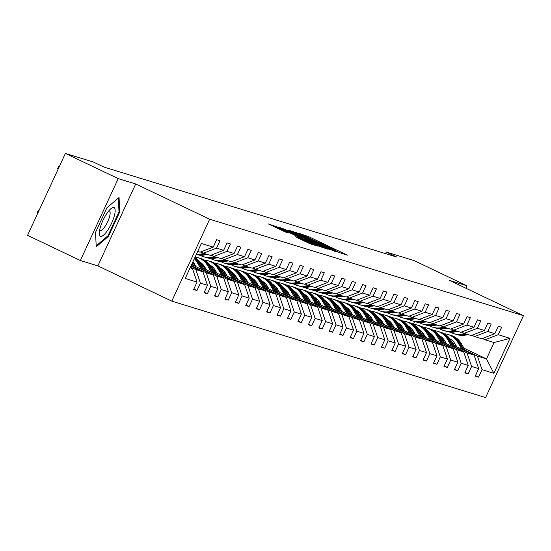 <?xml version="1.0" encoding="UTF-8"?>
<svg xmlns="http://www.w3.org/2000/svg" width="551" height="551" viewBox="0 0 551 551"><rect width="100%" height="100%" fill="white"/><g stroke="black" fill="none" stroke-linecap="round" stroke-linejoin="round"><path stroke-width="0.83" d="M338.431 252.227L347.316 255.203L345.897 254.417L308.574 236.627L298.8 233.28L333.81 249.438L338.431 252.227M295.384 236.772L310.006 243.735L317.851 246.132L279.006 227.542L268.427 223.954L285.328 231.978L288.745 233.011L276.891 227.067L284.461 230.297L309.035 242.006L313.099 244.155L298.697 237.784L295.364 236.82M135.704 183.972L118.217 178.6L65.397 153.426L27.55 235.339L80.37 260.513L97.851 265.885L171.795 301.128L209.649 219.215L135.704 183.972L97.851 265.885M465.87 288.221L466.993 285.797L449.506 280.418L523.45 315.661L209.649 219.215M466.993 285.797L414.173 260.623L386.258 252.041L385.535 253.605M65.397 153.426L93.312 162.008L103.877 167.043L396.823 257.076L386.258 252.041M327.687 248.818L336.744 251.6L299.413 233.817L288.841 230.228L327.687 248.818M327.955 249.252L317.479 245.684L278.634 227.088L284.777 229.312L302.651 237.722L304.951 238.411L303.429 237.612L288.586 230.38L327.955 249.252M118.217 178.6L80.37 260.513M193.835 289.041L196.969 290.535L193.621 289.502L197.051 282.091L185.219 278.448L201.377 243.473L213.216 247.11L200.041 252.179L197.692 251.456M171.795 301.128L485.603 397.574L523.45 315.661M216.557 248.136L223.644 250.312L210.475 255.382L203.388 253.205L216.557 248.136L219.987 240.718L216.639 239.692L213.216 247.11M223.644 250.312L227.074 242.901L230.414 243.928L226.984 251.346L234.079 253.522L237.502 246.104L240.849 247.13L237.419 254.548L244.506 256.725L247.936 249.314L251.277 250.34L247.847 257.758L254.941 259.934L258.364 252.516L261.711 253.543L258.281 260.96L265.368 263.137L268.798 255.726L272.139 256.752L268.709 264.17L275.803 266.347L279.226 258.929L282.573 259.955L279.143 267.373L286.231 269.549L289.661 262.131L293.001 263.164L289.571 270.575L296.665 272.759L300.088 265.341L303.436 266.367L300.006 273.785L307.093 275.961L310.523 268.544L313.863 269.577L310.433 276.988L317.528 279.171L320.951 271.753L324.298 272.779L320.868 280.197L327.955 282.374L331.385 274.956L334.726 275.989L331.296 283.4L338.39 285.583L341.813 278.165L345.16 279.192L341.73 286.61L348.817 288.786L352.247 281.368L355.588 282.394L352.158 289.812L359.252 291.996L362.675 284.578L366.022 285.604L362.592 293.022L369.68 295.198L373.11 287.78L376.45 288.807L373.027 296.224L380.114 298.408L383.537 290.99L386.885 292.016L383.455 299.434L390.542 301.611L393.972 294.193L397.312 295.219L393.889 302.637L400.976 304.813L404.4 297.402L407.747 298.428L404.317 305.846L411.404 308.023L414.834 300.605L418.175 301.631L414.751 309.049L421.839 311.225L425.262 303.815L428.609 304.841L425.179 312.259L432.266 314.435L435.696 307.017L439.037 308.043L435.614 315.461L442.701 317.638L446.124 310.227L449.471 311.253L446.041 318.671L453.129 320.847L456.559 313.429L459.899 314.456L456.476 321.874L463.563 324.05L466.986 316.632L470.334 317.665L466.904 325.076L473.991 327.26L477.421 319.842L480.761 320.868L477.338 328.286L484.425 330.462L487.849 323.044L491.196 324.078L487.766 331.488L494.853 333.672L498.283 326.254L501.624 327.28L498.2 334.698L510.033 338.335L493.868 373.316L482.035 369.673L478.605 377.091L475.265 376.064L478.688 368.647L471.601 366.47L468.178 373.888L464.83 372.862L468.26 365.444L461.173 363.261L457.743 370.678L454.403 369.652L457.826 362.234L450.739 360.058L447.316 367.476L443.968 366.449L447.398 359.032L440.311 356.855L436.881 364.266L433.541 363.24L436.964 355.822L429.876 353.646L426.453 361.063L423.106 360.037L426.536 352.619L419.449 350.443L416.019 357.854L412.678 356.828L416.101 349.41L409.014 347.233L405.591 354.651L402.244 353.625L405.674 346.207L398.587 344.031L395.157 351.442L391.816 350.415L395.239 342.998L388.152 340.821L384.729 348.239L381.382 347.213L384.812 339.795L377.724 337.618L374.294 345.036L370.954 344.003L374.377 336.592L367.29 334.409L363.867 341.827L360.519 340.8L363.949 333.383L356.862 331.206L353.432 338.624L350.092 337.591L353.515 330.18L346.427 327.997L343.004 335.414L339.657 334.388L343.087 326.97L336 324.794L332.57 332.212L329.229 331.179L332.652 323.768L325.565 321.584L322.142 329.002L318.795 327.976L322.225 320.558L315.138 318.382L311.708 325.799L308.367 324.766L311.79 317.355L304.703 315.172L301.28 322.59L297.933 321.564L301.363 314.146L294.275 311.969L290.845 319.387L287.505 318.361L290.928 310.943L283.841 308.76L280.418 316.178L277.07 315.151L280.5 307.733L273.413 305.557L269.983 312.975L266.643 311.949L270.066 304.531L262.979 302.354L259.555 309.765L256.208 308.739L259.638 301.321L252.551 299.145L249.121 306.563L245.78 305.536L249.204 298.119L242.116 295.942L238.693 303.353L235.346 302.327L238.776 294.909L231.689 292.733L228.259 300.15L224.918 299.124L228.341 291.706L221.254 289.53L217.831 296.941L214.484 295.915L217.914 288.497L210.826 286.32L207.396 293.738L204.056 292.712L207.479 285.294L200.392 283.118L196.969 290.535M190.942 266.064L202.906 271.767L195.819 269.591L190.488 267.049M195.819 269.591L200.392 283.118M202.906 271.767L207.479 285.294M200.702 251.924L203.388 253.205M193.043 265.3L213.333 274.97L206.246 272.793L194.021 266.966M206.246 272.793L210.826 286.32M213.333 274.97L217.914 288.497M234.079 253.522L220.903 258.591L213.816 256.415L226.984 251.346M211.129 255.134L213.816 256.415M203.477 268.509L223.768 278.179L216.681 276.003L204.449 270.176M195.639 265.975L192.581 264.514M194.661 264.308L192.278 263.171M216.681 276.003L221.254 289.53M223.768 278.179L228.341 291.706M244.506 256.725L231.337 261.794L224.25 259.617L237.419 254.548M221.564 258.336L224.25 259.617M213.905 271.712L234.196 281.382L227.108 279.205L214.883 273.379M206.074 269.177L203.016 267.724M194.193 263.516L192.492 262.71M205.096 267.517L202.038 266.057M227.108 279.205L231.689 292.733M234.196 281.382L238.776 294.909M254.941 259.934L241.765 265.003L234.678 262.827L247.847 257.758M231.992 261.546L234.678 262.827M224.34 274.921L244.63 284.591L237.543 282.415L225.311 276.588M216.502 272.387L213.444 270.927M204.628 266.725L201.576 265.272M215.524 270.72L212.472 269.267M203.25 264.873L202.672 264.597M237.543 282.415L242.116 295.942M244.63 284.591L249.204 298.119M265.368 263.137L252.2 268.206L245.112 266.03L258.281 260.96M242.426 264.749L245.112 266.03M234.767 278.124L255.058 287.794L247.971 285.618L235.745 279.791M226.936 275.59L223.878 274.136M215.055 269.928L212.011 268.482M225.958 273.93L222.9 272.469M213.678 268.075L213.099 267.8M247.971 285.618L252.551 299.145M255.058 287.794L259.638 301.321M275.803 266.347L262.627 271.416L255.54 269.239L268.709 264.17M252.854 267.958L255.54 269.239M245.202 281.334L265.492 291.004L258.405 288.827L246.173 282.994M237.364 278.799L234.306 277.339M225.49 273.138L222.439 271.684M236.386 277.132L233.335 275.679M224.112 271.278L223.534 271.009M258.405 288.827L262.979 302.354M265.492 291.004L270.066 304.531M286.231 269.549L273.062 274.618L265.975 272.442L279.143 267.373M263.288 271.161L265.975 272.442M255.63 284.536L275.92 294.206L268.833 292.03L256.608 286.203M247.798 282.002L244.74 280.549M235.918 276.34L232.873 274.894M246.82 280.342L243.762 278.882M234.54 274.488L233.961 274.212M268.833 292.03L273.413 305.557M275.92 294.206L280.5 307.733M296.665 272.759L283.49 277.828L276.402 275.645L289.571 270.575M273.716 274.37L276.402 275.645M266.064 287.746L286.355 297.416L279.267 295.24L267.035 289.406M258.226 285.211L255.168 283.751M246.352 279.55L243.301 278.097M257.255 283.545L254.197 282.091M244.975 277.69L244.396 277.415M279.267 295.24L283.841 308.76M286.355 297.416L290.928 310.943M307.093 275.961L293.924 281.031L286.837 278.854L300.006 273.785M284.151 277.573L286.837 278.854M276.492 290.949L296.782 300.619L289.695 298.442L277.47 292.615M268.661 288.414L265.603 286.961M256.78 282.753L253.735 281.306M267.683 286.754L264.625 285.294M255.402 280.9L254.824 280.624M289.695 298.442L294.275 311.969M296.782 300.619L301.363 314.146M317.528 279.171L304.352 284.24L297.264 282.057L310.433 276.988M294.578 280.783L297.264 282.057M286.926 294.158L307.217 303.828L300.13 301.645L287.897 295.818M279.088 291.624L276.03 290.163M267.214 285.962L264.163 284.509M278.117 289.957L275.059 288.504M265.837 284.102L265.258 283.827M300.13 301.645L304.703 315.172M307.217 303.828L311.79 317.355M327.955 282.374L314.786 287.443L307.699 285.266L320.868 280.197M305.013 283.985L307.699 285.266M297.354 297.361L317.645 307.031L310.557 304.855L298.332 299.028M289.523 294.826L286.465 293.373M277.642 289.165L274.598 287.718M288.545 293.166L285.487 291.706M276.265 287.312L275.686 287.037M310.557 304.855L315.138 318.382M317.645 307.031L322.225 320.558M338.39 285.583L325.214 290.652L318.127 288.469L331.296 283.4M315.441 287.188L318.127 288.469M307.789 300.57L328.079 310.241L320.992 308.057L308.76 302.23M299.951 298.036L296.893 296.576M288.077 292.374L285.025 290.921M298.979 296.369L295.921 294.909M286.699 290.515L286.121 290.239M320.992 308.057L325.565 321.584M328.079 310.241L332.652 323.768M348.817 288.786L335.649 293.855L328.561 291.679L341.73 286.61M325.875 290.398L328.561 291.679M318.216 303.773L338.507 313.443L331.42 311.267L319.194 305.44M310.385 301.239L307.327 299.785M298.504 295.577L295.46 294.124M309.407 299.572L306.349 298.119M297.127 293.724L296.548 293.449M331.42 311.267L336 324.794M338.507 313.443L343.087 326.97M359.252 291.996L346.076 297.065L338.989 294.881L352.158 289.812M336.303 293.6L338.989 294.881M328.651 306.983L348.941 316.653L341.854 314.469L329.622 308.643M320.813 304.448L317.755 302.988M308.939 298.787L305.888 297.333M319.842 302.781L316.784 301.321M307.561 296.927L306.983 296.652M341.854 314.469L346.427 327.997M348.941 316.653L353.515 330.18M369.68 295.198L356.511 300.267L349.424 298.091L362.592 293.022M346.737 296.81L349.424 298.091M339.079 310.185L359.369 319.855L352.282 317.679L340.057 311.852M331.247 307.651L328.189 306.198M319.366 301.989L316.322 300.536M330.269 305.984L327.211 304.531M317.989 300.137L317.41 299.861M352.282 317.679L356.862 331.206M359.369 319.855L363.949 333.383M380.114 298.408L366.938 303.477L359.851 301.294L373.027 296.224M357.165 300.013L359.851 301.294M349.513 313.388L369.804 323.065L362.716 320.882L350.484 315.055M341.675 310.86L338.617 309.4M329.801 305.199L326.75 303.746M340.704 309.194L337.646 307.733M328.424 303.339L327.845 303.064M362.716 320.882L367.29 334.409M369.804 323.065L374.377 336.592M390.542 301.611L377.373 306.68L370.286 304.503L383.455 299.434M367.6 303.222L370.286 304.503M359.941 316.598L380.231 326.268L373.144 324.091L360.919 318.264M352.11 314.063L349.052 312.603M340.229 308.402L337.184 306.948M351.132 312.396L348.074 310.943M338.851 306.549L338.273 306.273M373.144 324.091L377.724 337.618M380.231 326.268L384.812 339.795M400.976 304.813L387.801 309.882L380.713 307.706L393.889 302.637M378.027 306.425L380.713 307.706M370.375 319.8L390.666 329.47L383.579 327.294L371.346 321.467M362.537 317.266L359.479 315.813M350.663 311.611L347.612 310.158M361.566 315.606L358.508 314.146M349.286 309.752L348.707 309.476M383.579 327.294L388.152 340.821M390.666 329.47L395.239 342.998M411.404 308.023L398.235 313.092L391.148 310.916L404.317 305.846M388.462 309.634L391.148 310.916M380.803 323.01L401.094 332.68L394.006 330.504L381.781 324.677M372.972 320.475L369.914 319.015M361.091 314.814L358.047 313.361M371.994 318.809L368.936 317.355M359.713 312.961L359.135 312.686M394.006 330.504L398.587 344.031M401.094 332.68L405.674 346.207M421.839 311.225L408.663 316.295L401.576 314.118L414.751 309.049M398.89 312.837L401.576 314.118M391.238 326.213L411.528 335.883L404.441 333.706L392.209 327.879M383.4 323.678L380.342 322.225M371.526 318.017L368.474 316.57M382.428 322.018L379.37 320.558M370.148 316.164L369.569 315.888M404.441 333.706L409.014 347.233M411.528 335.883L416.101 349.41M432.266 314.435L419.097 319.504L412.01 317.328L425.179 312.259M409.324 316.047L412.01 317.328M401.665 329.422L421.956 339.092L414.869 336.916L402.643 331.082M393.834 326.888L390.776 325.427M381.953 321.226L378.909 319.773M392.856 325.221L389.798 323.768M380.576 319.373L379.997 319.098M414.869 336.916L419.449 350.443M421.956 339.092L426.536 352.619M442.701 317.638L429.525 322.707L422.438 320.53L435.614 315.461M419.752 319.249L422.438 320.53M412.1 332.625L432.39 342.295L425.303 340.119L413.071 334.292M404.262 330.09L401.204 328.637M392.388 324.429L389.337 322.982M403.291 328.43L400.233 326.97M391.01 322.576L390.432 322.301M425.303 340.119L429.876 353.646M432.39 342.295L436.964 355.822M453.129 320.847L439.96 325.916L432.872 323.74L446.041 318.671M430.186 322.459L432.872 323.74M422.527 335.834L442.818 345.505L435.731 343.328L423.505 337.494M414.696 333.3L411.638 331.84M402.815 327.638L399.771 326.185M413.718 331.633L410.66 330.18M401.438 325.779L400.859 325.51M435.731 343.328L440.311 356.855M442.818 345.505L447.398 359.032M463.563 324.05L450.387 329.119L443.3 326.943L456.476 321.874M440.614 325.662L443.3 326.943M432.962 339.037L453.253 348.707L446.165 346.531L433.933 340.704M425.124 336.503L422.066 335.049M413.25 330.841L410.199 329.395M424.153 334.843L421.095 333.383M411.873 328.988L411.294 328.713M446.165 346.531L450.739 360.058M453.253 348.707L457.826 362.234M473.991 327.26L460.822 332.329L453.735 330.145L466.904 325.076M451.049 328.871L453.735 330.145M443.39 342.247L463.68 351.917L456.593 349.74L444.368 343.907M435.559 339.712L432.501 338.252M423.678 334.051L420.633 332.597M434.581 338.045L431.523 336.592M422.3 332.191L421.722 331.916M456.593 349.74L461.173 363.261M463.68 351.917L468.26 365.444M484.425 330.462L471.25 335.531L464.162 333.355L477.338 328.286M461.476 332.074L464.162 333.355M453.824 345.449L474.115 355.12L467.028 352.943L454.795 347.116M445.986 342.915L442.928 341.462M434.112 337.253L431.061 335.807M445.015 341.255L441.957 339.795M432.735 335.401L432.156 335.125M467.028 352.943L471.601 366.47M474.115 355.12L478.688 368.647M494.853 333.672L481.684 338.741L474.597 336.558L487.766 331.488M471.911 335.284L474.597 336.558M463.99 348.204L486.485 358.921L477.455 356.146L465.23 350.319M456.421 346.124L453.363 344.664M444.54 340.463L441.496 339.01M412.107 323.692L413.649 324.208M452.123 342.543L455.174 344.003M477.455 356.146L482.035 369.673M493.868 373.316L486.485 358.921L494.054 342.543L485.025 339.767L498.2 334.698M482.339 338.486L485.025 339.767M413.388 324.084L414.552 321.564M190.123 267.834L192.471 268.564L190.267 267.51M494.054 342.543L510.033 338.335M192.471 268.564L197.051 282.091M475.479 375.603L478.605 377.091M465.051 372.393L468.178 373.888M454.616 369.191L457.743 370.678M444.189 365.981L447.316 367.476M433.754 362.778L436.881 364.266M423.326 359.569L426.453 361.063M412.892 356.366L416.019 357.854M402.464 353.157L405.591 354.651M392.03 349.954L395.157 351.442M381.602 346.744L384.729 348.239M371.167 343.542L374.294 345.036M360.74 340.339L363.867 341.827M350.305 337.129L353.432 338.624M339.877 333.927L343.004 335.414M329.443 330.717L332.57 332.212M319.015 327.514L322.142 329.002M308.581 324.305L311.708 325.799M298.153 321.102L301.28 322.59M287.718 317.893L290.845 319.387M277.291 314.69L280.418 316.178M266.856 311.48L269.983 312.975M256.429 308.278L259.555 309.765M245.994 305.068L249.121 306.563M235.559 301.865L238.693 303.353M225.132 298.656L228.259 300.15M214.697 295.453L217.831 296.941M204.269 292.244L207.396 293.738M108.402 236.441L119.801 211.777L119.05 197.458L106.894 207.81L95.495 232.474L96.253 246.793L108.402 236.441L107.631 236.076M334.54 250.788L297.595 233.438L324.849 246.683L334.54 250.788L334.34 251.215M315.627 244.017L323.203 247.247L319.139 245.099L305.454 239.086L315.627 244.017L315.33 244.658M118.975 211.377L119.801 211.777M442.859 338.266A15.497 14.849 -72.9 0 0 441.317 338.707M465.691 351.104L461.173 343.397A18.672 17.887 -72.9 0 0 451.248 335.49L449.981 335.098A18.672 17.887 -72.9 0 0 449.575 334.98M461.89 349.293L457.826 342.371A18.672 17.887 -72.9 0 0 447.908 334.457A18.672 17.887 -72.9 0 0 444.244 333.761M456.882 346.91L455.209 344.058A15.497 14.849 -72.9 0 0 449.747 338.679M441.441 336.93A15.497 14.849 -72.9 0 0 440.359 337.067M464.245 350.415L459.899 343.011A18.672 17.887 -72.9 0 0 449.981 335.098M440.931 338.045A15.497 14.849 107.1 0 1 442.329 337.722M447.908 334.457L449.175 334.85A18.672 17.887 107.1 0 1 459.1 342.763L463.329 349.981M441.992 337.405A15.497 14.849 -72.9 0 0 440.697 337.646M465.03 333.617L461.621 334.168A18.672 17.887 107.1 0 1 453.81 333.63A18.672 17.887 107.1 0 1 450.387 332.15M468.371 334.65L464.961 335.194A18.672 17.887 107.1 0 1 457.158 334.657L455.884 334.264A18.672 17.887 -72.9 0 0 463.694 334.801L467.103 334.257M466.298 334.009L462.895 334.553A18.672 17.887 107.1 0 1 455.085 334.016L453.81 333.63M455.484 334.133A18.672 17.887 -72.9 0 0 455.884 334.264M432.425 335.056A15.497 14.849 -72.9 0 0 430.889 335.504M455.257 347.901L450.739 340.194A18.672 17.887 -72.9 0 0 440.821 332.281L439.546 331.895A18.672 17.887 -72.9 0 0 439.147 331.771M451.455 346.09L447.398 339.168A18.672 17.887 -72.9 0 0 437.473 331.254A18.672 17.887 -72.9 0 0 433.809 330.552M446.448 343.7L444.781 340.855A15.497 14.849 -72.9 0 0 439.319 335.476M431.006 333.72A15.497 14.849 -72.9 0 0 429.925 333.865M453.81 347.213L449.471 339.802A18.672 17.887 -72.9 0 0 439.546 331.895M430.496 334.836A15.497 14.849 107.1 0 1 431.894 334.519M437.473 331.254L438.748 331.647A18.672 17.887 107.1 0 1 448.666 339.554L452.901 346.779M431.557 334.195A15.497 14.849 -72.9 0 0 430.269 334.443M421.997 331.854A15.497 14.849 -72.9 0 0 420.454 332.294M444.829 344.692L440.311 336.992A18.672 17.887 -72.9 0 0 430.386 329.078L429.119 328.685A18.672 17.887 -72.9 0 0 428.712 328.568M441.02 342.88L436.964 335.958A18.672 17.887 -72.9 0 0 427.046 328.052A18.672 17.887 -72.9 0 0 423.382 327.349M436.02 340.497L434.346 337.646A15.497 14.849 -72.9 0 0 428.885 332.267M420.578 330.517A15.497 14.849 -72.9 0 0 419.497 330.655M443.383 344.003L439.037 336.599A18.672 17.887 -72.9 0 0 429.119 328.685M420.069 331.633A15.497 14.849 107.1 0 1 421.467 331.309M427.046 328.052L428.313 328.437A18.672 17.887 107.1 0 1 438.238 336.351L442.467 343.569M421.129 330.993A15.497 14.849 -72.9 0 0 419.834 331.234M454.596 330.414L451.193 330.958A18.672 17.887 107.1 0 1 443.383 330.421A18.672 17.887 107.1 0 1 439.96 328.947M457.943 331.44L454.534 331.984A18.672 17.887 107.1 0 1 446.723 331.447L445.456 331.061A18.672 17.887 -72.9 0 0 453.266 331.599L456.669 331.048M455.87 330.807L452.461 331.351A18.672 17.887 107.1 0 1 444.65 330.814L443.383 330.421M445.056 330.931A18.672 17.887 -72.9 0 0 445.456 331.061M444.168 327.211L440.759 327.755A18.672 17.887 107.1 0 1 432.948 327.218A18.672 17.887 107.1 0 1 429.525 325.737M447.508 328.238L444.099 328.782A18.672 17.887 107.1 0 1 436.296 328.244L435.021 327.852A18.672 17.887 -72.9 0 0 442.832 328.389L446.241 327.845M445.435 327.597L442.033 328.141A18.672 17.887 107.1 0 1 434.222 327.604L432.948 327.218M434.622 327.721A18.672 17.887 -72.9 0 0 435.021 327.852M107.665 230.277A15.862 4.504 115.5 0 0 114.98 212.844A15.862 4.504 115.5 0 0 111.006 208.636A15.862 4.504 115.5 0 0 106.791 213.574A15.862 4.504 115.5 0 0 99.283 233.225A15.862 4.504 115.5 0 0 107.665 230.277M99.628 230.132A10.862 3.086 115.5 0 0 100.055 230.538A10.862 3.086 115.5 0 0 105.027 226.447A10.862 3.086 115.5 0 0 109.401 210.93A10.862 3.086 115.5 0 0 108.816 210.847M118.279 198.112L119.002 211.894L107.955 235.794L96.198 245.808M411.563 328.644A15.497 14.849 -72.9 0 0 410.027 329.092M434.395 341.489L429.876 333.782A18.672 17.887 -72.9 0 0 419.958 325.868L418.684 325.483A18.672 17.887 -72.9 0 0 418.285 325.359M430.593 339.678L426.536 332.756A18.672 17.887 -72.9 0 0 416.611 324.842A18.672 17.887 -72.9 0 0 412.947 324.14M425.586 337.288L423.919 334.443A15.497 14.849 -72.9 0 0 418.457 329.064M410.144 327.308A15.497 14.849 -72.9 0 0 409.062 327.452M432.948 340.8L428.609 333.389A18.672 17.887 -72.9 0 0 418.684 325.483M409.634 328.424A15.497 14.849 107.1 0 1 411.032 328.107M416.611 324.842L417.885 325.235A18.672 17.887 107.1 0 1 427.803 333.148L432.039 340.366M410.695 327.783A15.497 14.849 -72.9 0 0 409.407 328.031M433.733 324.002L430.331 324.546A18.672 17.887 107.1 0 1 422.521 324.009A18.672 17.887 107.1 0 1 419.097 322.535M437.081 325.028L433.671 325.572A18.672 17.887 107.1 0 1 425.861 325.035L424.594 324.649A18.672 17.887 -72.9 0 0 432.404 325.186L435.807 324.642M435.008 324.394L431.598 324.938A18.672 17.887 107.1 0 1 423.788 324.401L422.521 324.009M424.194 324.518A18.672 17.887 -72.9 0 0 424.594 324.649M401.135 325.441A15.497 14.849 -72.9 0 0 399.592 325.889M423.967 338.28L419.449 330.579A18.672 17.887 -72.9 0 0 409.524 322.666L408.257 322.273A18.672 17.887 -72.9 0 0 407.85 322.156M420.158 336.468L416.101 329.546A18.672 17.887 -72.9 0 0 406.183 321.639A18.672 17.887 -72.9 0 0 402.519 320.937M415.158 334.085L413.484 331.241A15.497 14.849 -72.9 0 0 408.022 325.855M399.716 324.105A15.497 14.849 -72.9 0 0 398.635 324.243M422.521 337.591L418.175 330.187A18.672 17.887 -72.9 0 0 408.257 322.273M399.206 325.221A15.497 14.849 107.1 0 1 400.605 324.897M406.183 321.639L407.451 322.025A18.672 17.887 107.1 0 1 417.376 329.939L421.605 337.157M400.267 324.58A15.497 14.849 -72.9 0 0 398.972 324.828M423.306 320.799L419.896 321.343A18.672 17.887 107.1 0 1 412.086 320.806A18.672 17.887 107.1 0 1 408.663 319.325M426.646 321.825L423.237 322.369A18.672 17.887 107.1 0 1 415.433 321.832L414.159 321.44A18.672 17.887 -72.9 0 0 421.97 321.977L425.379 321.433M424.573 321.185L421.171 321.729A18.672 17.887 107.1 0 1 413.36 321.192L412.086 320.806M413.76 321.316A18.672 17.887 -72.9 0 0 414.159 321.44M390.7 322.239A15.497 14.849 -72.9 0 0 389.164 322.679M413.532 335.077L409.014 327.37A18.672 17.887 -72.9 0 0 399.096 319.456L397.822 319.07A18.672 17.887 -72.9 0 0 397.423 318.946M409.73 333.265L405.674 326.344A18.672 17.887 -72.9 0 0 395.749 318.43A18.672 17.887 -72.9 0 0 392.085 317.727M404.723 330.875L403.057 328.031A15.497 14.849 -72.9 0 0 397.595 322.652M389.281 320.896A15.497 14.849 -72.9 0 0 388.2 321.04M412.086 334.388L407.747 326.977A18.672 17.887 -72.9 0 0 397.822 319.07M388.772 322.011A15.497 14.849 107.1 0 1 390.17 321.694M395.749 318.43L397.023 318.822A18.672 17.887 107.1 0 1 406.941 326.736L411.177 333.954M389.832 321.371A15.497 14.849 -72.9 0 0 388.545 321.619M412.871 317.59L409.469 318.134A18.672 17.887 107.1 0 1 401.658 317.596A18.672 17.887 107.1 0 1 398.235 316.122M416.219 318.616L412.809 319.16A18.672 17.887 107.1 0 1 404.999 318.623L403.731 318.237A18.672 17.887 -72.9 0 0 411.535 318.774L414.944 318.23M414.145 317.982L410.736 318.526A18.672 17.887 107.1 0 1 402.926 317.989L401.658 317.596M403.332 318.106A18.672 17.887 -72.9 0 0 403.731 318.237M380.273 319.029A15.497 14.849 -72.9 0 0 378.73 319.477M403.105 331.867L398.587 324.167A18.672 17.887 -72.9 0 0 388.662 316.253L387.394 315.861A18.672 17.887 -72.9 0 0 386.988 315.744M399.296 330.056L395.239 323.134A18.672 17.887 -72.9 0 0 385.321 315.227A18.672 17.887 -72.9 0 0 381.657 314.525M394.296 327.673L392.622 324.828A15.497 14.849 -72.9 0 0 387.16 319.449M378.854 317.693A15.497 14.849 -72.9 0 0 377.772 317.831M401.658 331.179L397.312 323.774A18.672 17.887 -72.9 0 0 387.394 315.861M378.344 318.809A15.497 14.849 107.1 0 1 379.742 318.485M385.321 315.227L386.588 315.613A18.672 17.887 107.1 0 1 396.513 323.527L400.742 330.745M379.398 318.168A15.497 14.849 -72.9 0 0 378.11 318.416M402.444 314.387L399.034 314.931A18.672 17.887 107.1 0 1 391.224 314.394A18.672 17.887 107.1 0 1 387.801 312.913M405.784 315.413L402.375 315.957A18.672 17.887 107.1 0 1 394.571 315.42L393.297 315.027A18.672 17.887 -72.9 0 0 401.107 315.565L404.517 315.02M403.711 314.773L400.302 315.317A18.672 17.887 107.1 0 1 392.498 314.779L391.224 314.394M392.897 314.903A18.672 17.887 -72.9 0 0 393.297 315.027M369.838 315.826A15.497 14.849 -72.9 0 0 368.302 316.267M392.67 328.665L388.152 320.957A18.672 17.887 -72.9 0 0 378.234 313.044L376.96 312.658A18.672 17.887 -72.9 0 0 376.56 312.534M388.868 326.853L384.812 319.931A18.672 17.887 -72.9 0 0 374.887 312.018A18.672 17.887 -72.9 0 0 371.222 311.315M383.861 324.463L382.194 321.619A15.497 14.849 -72.9 0 0 376.732 316.24M368.419 314.483A15.497 14.849 -72.9 0 0 367.338 314.628M391.224 327.976L386.885 320.565A18.672 17.887 -72.9 0 0 376.96 312.658M367.91 315.599A15.497 14.849 107.1 0 1 369.308 315.282M374.887 312.018L376.161 312.41A18.672 17.887 107.1 0 1 386.079 320.324L390.315 327.542M368.97 314.958A15.497 14.849 -72.9 0 0 367.682 315.206M392.009 311.177L388.607 311.721A18.672 17.887 107.1 0 1 380.796 311.184A18.672 17.887 107.1 0 1 377.373 309.71M395.356 312.203L391.947 312.754A18.672 17.887 107.1 0 1 384.137 312.21L382.869 311.825A18.672 17.887 -72.9 0 0 390.673 312.362L394.082 311.818M393.283 311.57L389.874 312.114A18.672 17.887 107.1 0 1 382.063 311.577L380.796 311.184M382.47 311.694A18.672 17.887 -72.9 0 0 382.869 311.825M359.41 312.617A15.497 14.849 -72.9 0 0 357.868 313.064M382.242 325.462L377.724 317.755A18.672 17.887 -72.9 0 0 367.799 309.841L366.532 309.448A18.672 17.887 -72.9 0 0 366.126 309.331M378.434 323.644L374.377 316.722A18.672 17.887 -72.9 0 0 364.459 308.815A18.672 17.887 -72.9 0 0 360.795 308.112M373.433 321.261L371.76 318.416A15.497 14.849 -72.9 0 0 366.298 313.037M357.992 311.281A15.497 14.849 -72.9 0 0 356.91 311.418M380.796 324.773L376.45 317.362A18.672 17.887 -72.9 0 0 366.532 309.448M357.482 312.396A15.497 14.849 107.1 0 1 358.88 312.08M364.459 308.815L365.726 309.201A18.672 17.887 107.1 0 1 375.651 317.114L379.88 324.332M358.536 311.756A15.497 14.849 -72.9 0 0 357.248 312.004M381.581 307.975L378.172 308.519A18.672 17.887 107.1 0 1 370.362 307.981A18.672 17.887 107.1 0 1 366.938 306.501M384.922 309.001L381.512 309.545A18.672 17.887 107.1 0 1 373.709 309.008L372.435 308.615A18.672 17.887 -72.9 0 0 380.245 309.152L383.654 308.608M382.849 308.36L379.439 308.911A18.672 17.887 107.1 0 1 371.636 308.367L370.362 307.981M372.035 308.491A18.672 17.887 -72.9 0 0 372.435 308.615M348.976 309.414A15.497 14.849 -72.9 0 0 347.44 309.855M371.808 322.252L367.29 314.545A18.672 17.887 -72.9 0 0 357.372 306.631L356.098 306.246A18.672 17.887 -72.9 0 0 355.698 306.129M368.006 320.441L363.949 313.519A18.672 17.887 -72.9 0 0 354.024 305.605A18.672 17.887 -72.9 0 0 350.36 304.903M362.999 318.051L361.332 315.206A15.497 14.849 -72.9 0 0 355.87 309.827M347.557 308.071A15.497 14.849 -72.9 0 0 346.476 308.216M370.362 321.564L366.022 314.16A18.672 17.887 -72.9 0 0 356.098 306.246M347.047 309.187A15.497 14.849 107.1 0 1 348.446 308.87M354.024 305.605L355.299 305.998A18.672 17.887 107.1 0 1 365.217 313.912L369.452 321.13M348.108 308.546A15.497 14.849 -72.9 0 0 346.82 308.794M371.147 304.765L367.744 305.309A18.672 17.887 107.1 0 1 359.934 304.772A18.672 17.887 107.1 0 1 356.511 303.298M374.494 305.791L371.085 306.342A18.672 17.887 107.1 0 1 363.274 305.798L362.007 305.412A18.672 17.887 -72.9 0 0 369.811 305.95L373.22 305.406M372.421 305.158L369.012 305.702A18.672 17.887 107.1 0 1 361.201 305.164L359.934 304.772M361.608 305.282A18.672 17.887 -72.9 0 0 362.007 305.412M338.548 306.204A15.497 14.849 -72.9 0 0 337.005 306.652M361.38 319.05L356.862 311.343A18.672 17.887 -72.9 0 0 346.937 303.429L345.67 303.036A18.672 17.887 -72.9 0 0 345.263 302.919M357.571 317.231L353.515 310.316A18.672 17.887 -72.9 0 0 343.597 302.403A18.672 17.887 -72.9 0 0 339.933 301.7M352.571 314.848L350.897 312.004A15.497 14.849 -72.9 0 0 345.436 306.625M337.129 304.868A15.497 14.849 -72.9 0 0 336.048 305.013M359.934 318.361L355.588 310.95A18.672 17.887 -72.9 0 0 345.67 303.036M336.62 305.984A15.497 14.849 107.1 0 1 338.018 305.667M343.597 302.403L344.864 302.788A18.672 17.887 107.1 0 1 354.789 310.702L359.018 317.92M337.673 305.344A15.497 14.849 -72.9 0 0 336.385 305.591M360.719 301.562L357.31 302.106A18.672 17.887 107.1 0 1 349.499 301.569A18.672 17.887 107.1 0 1 346.076 300.088M364.059 302.589L360.65 303.133A18.672 17.887 107.1 0 1 352.847 302.595L351.572 302.203A18.672 17.887 -72.9 0 0 359.383 302.74L362.792 302.196M361.986 301.948L358.577 302.499A18.672 17.887 107.1 0 1 350.773 301.955L349.499 301.569M351.173 302.079A18.672 17.887 -72.9 0 0 351.572 302.203M328.114 303.002A15.497 14.849 -72.9 0 0 326.578 303.443M350.946 315.84L346.427 308.133A18.672 17.887 -72.9 0 0 336.509 300.219L335.235 299.834A18.672 17.887 -72.9 0 0 334.836 299.716M347.144 314.029L343.087 307.107A18.672 17.887 -72.9 0 0 333.162 299.193A18.672 17.887 -72.9 0 0 329.498 298.49M342.137 311.646L340.47 308.794A15.497 14.849 -72.9 0 0 335.008 303.415M326.695 301.659A15.497 14.849 -72.9 0 0 325.613 301.803M349.499 315.151L345.16 307.747A18.672 17.887 -72.9 0 0 335.235 299.834M326.185 302.774A15.497 14.849 107.1 0 1 327.583 302.458M333.162 299.193L334.436 299.586A18.672 17.887 107.1 0 1 344.354 307.499L348.59 314.717M327.246 302.141A15.497 14.849 -72.9 0 0 325.958 302.382M350.284 298.353L346.882 298.897A18.672 17.887 107.1 0 1 339.072 298.36A18.672 17.887 107.1 0 1 335.649 296.886M353.632 299.379L350.222 299.93A18.672 17.887 107.1 0 1 342.412 299.393L341.145 299A18.672 17.887 -72.9 0 0 348.948 299.537L352.358 298.993M351.559 298.745L348.149 299.289A18.672 17.887 107.1 0 1 340.339 298.752L339.072 298.36M340.745 298.869A18.672 17.887 -72.9 0 0 341.145 299M317.686 299.792A15.497 14.849 -72.9 0 0 316.143 300.24M340.518 312.637L336 304.93A18.672 17.887 -72.9 0 0 326.075 297.017L324.808 296.624A18.672 17.887 -72.9 0 0 324.401 296.507M336.709 310.819L332.652 303.904A18.672 17.887 -72.9 0 0 322.734 295.99A18.672 17.887 -72.9 0 0 319.07 295.288M331.709 308.436L330.035 305.591A15.497 14.849 -72.9 0 0 324.573 300.212M316.267 298.456A15.497 14.849 -72.9 0 0 315.186 298.601M339.072 311.949L334.726 304.538A18.672 17.887 -72.9 0 0 324.808 296.624M315.757 299.572A15.497 14.849 107.1 0 1 317.156 299.255M322.734 295.99L324.002 296.383A18.672 17.887 107.1 0 1 333.927 304.29L338.156 311.508M316.811 298.931A15.497 14.849 -72.9 0 0 315.523 299.179M339.857 295.15L336.447 295.694A18.672 17.887 107.1 0 1 328.637 295.157A18.672 17.887 107.1 0 1 325.214 293.676M343.197 296.176L339.788 296.72A18.672 17.887 107.1 0 1 331.984 296.183L330.71 295.791A18.672 17.887 -72.9 0 0 338.521 296.328L341.93 295.784M341.124 295.543L337.715 296.087A18.672 17.887 107.1 0 1 329.911 295.55L328.637 295.157M330.311 295.667A18.672 17.887 -72.9 0 0 330.71 295.791M307.251 296.59A15.497 14.849 -72.9 0 0 305.715 297.03M330.083 309.428L325.565 301.721A18.672 17.887 -72.9 0 0 315.647 293.814L314.373 293.421A18.672 17.887 -72.9 0 0 313.974 293.304M326.282 307.616L322.225 300.694A18.672 17.887 -72.9 0 0 312.3 292.781A18.672 17.887 -72.9 0 0 308.636 292.078M321.274 305.233L319.608 302.382A15.497 14.849 -72.9 0 0 314.146 297.003M305.833 295.246A15.497 14.849 -72.9 0 0 304.751 295.391M328.637 308.739L324.298 301.335A18.672 17.887 -72.9 0 0 314.373 293.421M305.323 296.369A15.497 14.849 107.1 0 1 306.721 296.045M312.3 292.781L313.574 293.173A18.672 17.887 107.1 0 1 323.492 301.087L327.728 308.305M306.384 295.729A15.497 14.849 -72.9 0 0 305.096 295.97M329.422 291.94L326.02 292.491A18.672 17.887 107.1 0 1 318.209 291.947A18.672 17.887 107.1 0 1 314.786 290.473M332.77 292.974L329.36 293.518A18.672 17.887 107.1 0 1 321.55 292.98L320.283 292.588A18.672 17.887 -72.9 0 0 328.086 293.125L331.495 292.581M330.696 292.333L327.287 292.877A18.672 17.887 107.1 0 1 319.477 292.34L318.209 291.947M319.883 292.457A18.672 17.887 -72.9 0 0 320.283 292.588M296.824 293.38A15.497 14.849 -72.9 0 0 295.281 293.828M319.656 306.225L315.138 298.518A18.672 17.887 -72.9 0 0 305.213 290.604L303.945 290.212A18.672 17.887 -72.9 0 0 303.539 290.095M315.847 304.414L311.79 297.492A18.672 17.887 -72.9 0 0 301.872 289.578A18.672 17.887 -72.9 0 0 298.208 288.876M310.847 302.024L309.173 299.179A15.497 14.849 -72.9 0 0 303.711 293.8M295.405 292.044A15.497 14.849 -72.9 0 0 294.324 292.188M318.209 305.536L313.863 298.125A18.672 17.887 -72.9 0 0 303.945 290.212M294.895 293.16A15.497 14.849 107.1 0 1 296.293 292.843M301.872 289.578L303.14 289.971A18.672 17.887 107.1 0 1 313.064 297.877L317.293 305.102M295.949 292.519A15.497 14.849 -72.9 0 0 294.661 292.767M318.995 288.738L315.585 289.282A18.672 17.887 107.1 0 1 307.775 288.745A18.672 17.887 107.1 0 1 304.352 287.271M322.335 289.764L318.926 290.308A18.672 17.887 107.1 0 1 311.122 289.771L309.848 289.378A18.672 17.887 -72.9 0 0 317.658 289.922L321.068 289.371M320.262 289.13L316.853 289.674A18.672 17.887 107.1 0 1 309.049 289.137L307.775 288.745M309.448 289.254A18.672 17.887 -72.9 0 0 309.848 289.378M286.389 290.177A15.497 14.849 -72.9 0 0 284.853 290.618M309.221 303.016L304.703 295.308A18.672 17.887 -72.9 0 0 294.785 287.402L293.511 287.009A18.672 17.887 -72.9 0 0 293.111 286.892M305.419 301.204L301.363 294.282A18.672 17.887 -72.9 0 0 291.438 286.368A18.672 17.887 -72.9 0 0 287.774 285.673M300.412 298.821L298.745 295.97A15.497 14.849 -72.9 0 0 293.284 290.591M284.97 288.841A15.497 14.849 -72.9 0 0 283.889 288.979M307.775 302.327L303.436 294.923A18.672 17.887 -72.9 0 0 293.511 287.009M284.461 289.957A15.497 14.849 107.1 0 1 285.859 289.633M291.438 286.368L292.712 286.761A18.672 17.887 107.1 0 1 302.63 294.675L306.866 301.893M285.521 289.316A15.497 14.849 -72.9 0 0 284.233 289.557M308.56 285.528L305.158 286.079A18.672 17.887 107.1 0 1 297.347 285.535A18.672 17.887 107.1 0 1 293.924 284.061M311.907 286.561L308.498 287.105A18.672 17.887 107.1 0 1 300.688 286.568L299.42 286.176A18.672 17.887 -72.9 0 0 307.224 286.713L310.633 286.169M309.834 285.921L306.425 286.465A18.672 17.887 107.1 0 1 298.614 285.928L297.347 285.535M299.021 286.045A18.672 17.887 -72.9 0 0 299.42 286.176M275.961 286.968A15.497 14.849 -72.9 0 0 274.419 287.415M298.794 299.813L294.275 292.106A18.672 17.887 -72.9 0 0 284.35 284.192L283.083 283.799A18.672 17.887 -72.9 0 0 282.677 283.682M294.985 298.001L290.928 291.08A18.672 17.887 -72.9 0 0 281.01 283.166A18.672 17.887 -72.9 0 0 277.346 282.463M289.978 295.611L288.311 292.767A15.497 14.849 -72.9 0 0 282.849 287.388M274.543 285.632A15.497 14.849 -72.9 0 0 273.461 285.776M297.347 299.124L293.001 291.713A18.672 17.887 -72.9 0 0 283.083 283.799M274.033 286.747A15.497 14.849 107.1 0 1 275.431 286.43M281.01 283.166L282.277 283.558A18.672 17.887 107.1 0 1 292.202 291.465L296.431 298.69M275.087 286.107A15.497 14.849 -72.9 0 0 273.799 286.355M298.132 282.326L294.723 282.87A18.672 17.887 107.1 0 1 286.913 282.332A18.672 17.887 107.1 0 1 283.49 280.858M301.473 283.352L298.063 283.896A18.672 17.887 107.1 0 1 290.26 283.359L288.986 282.966A18.672 17.887 -72.9 0 0 296.796 283.51L300.205 282.959M299.4 282.718L295.99 283.262A18.672 17.887 107.1 0 1 288.187 282.725L286.913 282.332M288.586 282.842A18.672 17.887 -72.9 0 0 288.986 282.966M265.527 283.765A15.497 14.849 -72.9 0 0 263.991 284.206M288.359 296.603L283.841 288.896A18.672 17.887 -72.9 0 0 273.923 280.989L272.649 280.597A18.672 17.887 -72.9 0 0 272.249 280.48M284.557 294.792L280.5 287.87A18.672 17.887 -72.9 0 0 270.575 279.956A18.672 17.887 -72.9 0 0 266.911 279.261M279.55 292.409L277.883 289.557A15.497 14.849 -72.9 0 0 272.421 284.178M264.108 282.429A15.497 14.849 -72.9 0 0 263.027 282.567M286.913 295.915L282.573 288.51A18.672 17.887 -72.9 0 0 272.649 280.597M263.598 283.545A15.497 14.849 107.1 0 1 264.997 283.221M270.575 279.956L271.85 280.349A18.672 17.887 107.1 0 1 281.768 288.263L286.003 295.481M264.659 282.904A15.497 14.849 -72.9 0 0 263.371 283.145M287.698 279.116L284.295 279.667A18.672 17.887 107.1 0 1 276.485 279.13A18.672 17.887 107.1 0 1 273.062 277.649M291.045 280.149L287.636 280.693A18.672 17.887 107.1 0 1 279.825 280.156L278.558 279.763A18.672 17.887 -72.9 0 0 286.362 280.301L289.771 279.756M288.972 279.509L285.563 280.053A18.672 17.887 107.1 0 1 277.752 279.515L276.485 279.13M278.159 279.632A18.672 17.887 -72.9 0 0 278.558 279.763M255.099 280.555A15.497 14.849 -72.9 0 0 253.556 281.003M277.931 293.401L273.413 285.693A18.672 17.887 -72.9 0 0 263.488 277.78L262.221 277.394A18.672 17.887 -72.9 0 0 261.815 277.27M274.123 291.589L270.066 284.667A18.672 17.887 -72.9 0 0 260.148 276.754A18.672 17.887 -72.9 0 0 256.484 276.051M269.115 289.199L267.449 286.355A15.497 14.849 -72.9 0 0 261.987 280.976M253.68 279.219A15.497 14.849 -72.9 0 0 252.599 279.364M276.485 292.712L272.139 285.301A18.672 17.887 -72.9 0 0 262.221 277.394M253.171 280.335A15.497 14.849 107.1 0 1 254.569 280.018M260.148 276.754L261.415 277.146A18.672 17.887 107.1 0 1 271.34 285.053L275.569 292.278M254.225 279.694A15.497 14.849 -72.9 0 0 252.937 279.942M277.27 275.913L273.861 276.457A18.672 17.887 107.1 0 1 266.05 275.92A18.672 17.887 107.1 0 1 262.627 274.446M280.611 276.939L277.201 277.484A18.672 17.887 107.1 0 1 269.398 276.946L268.123 276.561A18.672 17.887 -72.9 0 0 275.934 277.098L279.343 276.547M278.537 276.306L275.128 276.85A18.672 17.887 107.1 0 1 267.325 276.313L266.05 275.92M267.724 276.43A18.672 17.887 -72.9 0 0 268.123 276.561M244.665 277.353A15.497 14.849 -72.9 0 0 243.129 277.794M267.497 290.191L262.979 282.491A18.672 17.887 -72.9 0 0 253.061 274.577L251.786 274.184A18.672 17.887 -72.9 0 0 251.387 274.067M263.695 288.38L259.638 281.458A18.672 17.887 -72.9 0 0 249.713 273.551A18.672 17.887 -72.9 0 0 246.049 272.848M258.688 285.997L257.021 283.145A15.497 14.849 -72.9 0 0 251.559 277.766M243.246 276.017A15.497 14.849 -72.9 0 0 242.165 276.154M266.05 289.502L261.711 282.098A18.672 17.887 -72.9 0 0 251.786 274.184M242.736 277.132A15.497 14.849 107.1 0 1 244.134 276.809M249.713 273.551L250.987 273.937A18.672 17.887 107.1 0 1 260.905 281.85L265.141 289.068M243.797 276.492A15.497 14.849 -72.9 0 0 242.509 276.733M266.836 272.711L263.433 273.255A18.672 17.887 107.1 0 1 255.623 272.717A18.672 17.887 107.1 0 1 252.2 271.237M270.183 273.737L266.774 274.281A18.672 17.887 107.1 0 1 258.963 273.744L257.696 273.351A18.672 17.887 -72.9 0 0 265.499 273.888L268.909 273.344M268.11 273.096L264.7 273.64A18.672 17.887 107.1 0 1 256.89 273.103L255.623 272.717M257.296 273.22A18.672 17.887 -72.9 0 0 257.696 273.351M234.237 274.143A15.497 14.849 -72.9 0 0 232.694 274.591M257.069 286.988L252.551 279.281A18.672 17.887 -72.9 0 0 242.626 271.368L241.359 270.982A18.672 17.887 -72.9 0 0 240.952 270.858M253.26 285.177L249.204 278.255A18.672 17.887 -72.9 0 0 239.286 270.341A18.672 17.887 -72.9 0 0 235.621 269.639M248.253 282.787L246.586 279.942A15.497 14.849 -72.9 0 0 241.124 274.563M232.818 272.807A15.497 14.849 -72.9 0 0 231.737 272.952M255.623 286.3L251.277 278.889A18.672 17.887 -72.9 0 0 241.359 270.982M232.308 273.923A15.497 14.849 107.1 0 1 233.707 273.606M239.286 270.341L240.553 270.734A18.672 17.887 107.1 0 1 250.478 278.648L254.707 285.866M233.362 273.282A15.497 14.849 -72.9 0 0 232.074 273.53M256.408 269.501L252.999 270.045A18.672 17.887 107.1 0 1 245.188 269.508A18.672 17.887 107.1 0 1 241.765 268.034M259.748 270.527L256.339 271.071A18.672 17.887 107.1 0 1 248.535 270.534L247.261 270.148A18.672 17.887 -72.9 0 0 255.072 270.686L258.481 270.142M257.675 269.894L254.266 270.438A18.672 17.887 107.1 0 1 246.462 269.9L245.188 269.508M246.862 270.018A18.672 17.887 -72.9 0 0 247.261 270.148M223.802 270.94A15.497 14.849 -72.9 0 0 222.267 271.388M246.634 283.779L242.116 276.079A18.672 17.887 -72.9 0 0 232.198 268.165L230.924 267.772A18.672 17.887 -72.9 0 0 230.525 267.655M242.833 281.967L238.776 275.045A18.672 17.887 -72.9 0 0 228.851 267.139A18.672 17.887 -72.9 0 0 225.187 266.436M237.825 279.584L236.159 276.74A15.497 14.849 -72.9 0 0 230.697 271.354M222.384 269.604A15.497 14.849 -72.9 0 0 221.302 269.742M245.188 283.09L240.849 275.686A18.672 17.887 -72.9 0 0 230.924 267.772M221.874 270.72A15.497 14.849 107.1 0 1 223.272 270.396M228.851 267.139L230.125 267.524A18.672 17.887 107.1 0 1 240.043 275.438L244.279 282.656M222.935 270.08A15.497 14.849 -72.9 0 0 221.647 270.327M245.973 266.298L242.564 266.842A18.672 17.887 107.1 0 1 234.76 266.305A18.672 17.887 107.1 0 1 231.337 264.824M249.321 267.325L245.911 267.869A18.672 17.887 107.1 0 1 238.101 267.331L236.834 266.939A18.672 17.887 -72.9 0 0 244.637 267.476L248.046 266.932M247.247 266.684L243.838 267.228A18.672 17.887 107.1 0 1 236.028 266.691L234.76 266.305M236.434 266.815A18.672 17.887 -72.9 0 0 236.834 266.939M213.375 267.738A15.497 14.849 -72.9 0 0 211.832 268.179M236.207 280.576L231.689 272.869A18.672 17.887 -72.9 0 0 221.764 264.955L220.496 264.57A18.672 17.887 -72.9 0 0 220.09 264.446M232.398 278.765L228.341 271.843A18.672 17.887 -72.9 0 0 218.423 263.929A18.672 17.887 -72.9 0 0 214.759 263.226M227.391 276.375L225.724 273.53A15.497 14.849 -72.9 0 0 220.262 268.151M211.956 266.395A15.497 14.849 -72.9 0 0 210.875 266.539M234.76 279.887L230.414 272.476A18.672 17.887 -72.9 0 0 220.496 264.57M211.446 267.51A15.497 14.849 107.1 0 1 212.844 267.194M218.423 263.929L219.691 264.322A18.672 17.887 107.1 0 1 229.615 272.235L233.844 279.453M212.5 266.87A15.497 14.849 -72.9 0 0 211.212 267.118M235.546 263.089L232.136 263.633A18.672 17.887 107.1 0 1 224.326 263.096A18.672 17.887 107.1 0 1 220.903 261.622M238.886 264.115L235.477 264.659A18.672 17.887 107.1 0 1 227.673 264.122L226.399 263.736A18.672 17.887 -72.9 0 0 234.209 264.273L237.619 263.729M236.813 263.481L233.404 264.025A18.672 17.887 107.1 0 1 225.6 263.488L224.326 263.096M226 263.605A18.672 17.887 -72.9 0 0 226.399 263.736M202.94 264.528A15.497 14.849 -72.9 0 0 201.404 264.976M225.772 277.367L221.254 269.666A18.672 17.887 -72.9 0 0 211.336 261.753L210.062 261.36A18.672 17.887 -72.9 0 0 209.662 261.243M221.97 275.555L217.914 268.633A18.672 17.887 -72.9 0 0 207.989 260.726A18.672 17.887 -72.9 0 0 204.325 260.024M216.963 273.172L215.296 270.327A15.497 14.849 -72.9 0 0 209.835 264.948M201.521 263.192A15.497 14.849 -72.9 0 0 200.44 263.33M224.326 276.678L219.987 269.274A18.672 17.887 -72.9 0 0 210.062 261.36M201.012 264.308A15.497 14.849 107.1 0 1 202.41 263.984M207.989 260.726L209.263 261.112A18.672 17.887 107.1 0 1 219.181 269.026L223.417 276.244M202.072 263.667A15.497 14.849 -72.9 0 0 200.778 263.915M225.111 259.886L221.702 260.43A18.672 17.887 107.1 0 1 213.898 259.893A18.672 17.887 107.1 0 1 210.475 258.412M228.458 260.912L225.049 261.456A18.672 17.887 107.1 0 1 217.239 260.919L215.971 260.527A18.672 17.887 -72.9 0 0 223.775 261.064L227.184 260.52M226.385 260.272L222.976 260.816A18.672 17.887 107.1 0 1 215.165 260.279L213.898 259.893M215.572 260.403A18.672 17.887 -72.9 0 0 215.971 260.527M215.345 274.164L210.826 266.457A18.672 17.887 -72.9 0 0 200.901 258.543L199.634 258.157A18.672 17.887 -72.9 0 0 199.228 258.04M211.536 272.352L207.479 265.43A18.672 17.887 -72.9 0 0 197.561 257.517A18.672 17.887 -72.9 0 0 195.144 256.966M206.529 269.962L204.862 267.118A15.497 14.849 -72.9 0 0 199.4 261.739M213.898 273.475L209.552 266.064A18.672 17.887 -72.9 0 0 199.634 258.157M197.561 257.517L198.828 257.909A18.672 17.887 107.1 0 1 208.753 265.823L212.982 273.041M214.683 256.676L211.274 257.221A18.672 17.887 107.1 0 1 203.464 256.683A18.672 17.887 107.1 0 1 200.041 255.209M218.024 257.703L214.615 258.254A18.672 17.887 107.1 0 1 206.811 257.71L205.537 257.324A18.672 17.887 -72.9 0 0 213.347 257.861L216.757 257.317M215.951 257.069L212.541 257.613A18.672 17.887 107.1 0 1 204.738 257.076L203.464 256.683M205.137 257.193A18.672 17.887 -72.9 0 0 205.537 257.324M204.91 270.961L200.392 263.254A18.672 17.887 -72.9 0 0 194.923 257.448M201.108 269.143L197.051 262.221A18.672 17.887 -72.9 0 0 194.345 258.695M196.101 266.76L194.434 263.915A15.497 14.849 -72.9 0 0 192.919 261.78M203.464 270.272L199.125 262.861A18.672 17.887 -72.9 0 0 194.737 257.84M194.599 258.137A18.672 17.887 107.1 0 1 198.319 262.613L202.554 269.832M204.249 253.474L200.84 254.018A18.672 17.887 107.1 0 1 196.438 254.156M207.596 254.5L204.187 255.044A18.672 17.887 107.1 0 1 196.376 254.507L196.294 254.479M205.523 253.859L202.114 254.41A18.672 17.887 107.1 0 1 196.349 254.362M196.308 254.438A18.672 17.887 -72.9 0 0 202.913 254.652L206.322 254.107M194.482 267.752L192.065 263.633M193.036 267.063L191.603 264.625M191.314 265.251L192.12 266.629M37.64 213.499L37.234 212.72L38.253 210.51L39.087 210.365M58.103 169.226L57.69 168.448L58.716 166.23L59.549 166.092M305.536 236.097L305.839 235.435M308.264 237.302L308.574 236.627M296.149 233.789L296.686 232.625M302.155 236.655L302.451 236.007M324.553 247.323L324.849 246.683M333.389 250.919L333.582 250.491M281.795 228.679L282.05 228.128M284.481 229.96L284.777 229.312M299.62 237.171L299.916 236.531M302.313 238.452L302.651 237.722M304.366 239.43L304.848 238.397M306.673 240.532L306.969 239.892M298.442 238.335L298.697 237.784M301.135 239.616L301.431 238.976M305.226 241.572L305.523 240.932M280.652 229.857L280.948 229.216M275.734 227.515L276.271 226.351M459.899 343.011L461.173 343.397M457.826 342.371L459.1 342.763M462.895 334.553L461.621 334.168M464.961 335.194L463.694 334.801M449.471 339.802L450.739 340.194M447.398 339.168L448.666 339.554M439.037 336.599L440.311 336.992M436.964 335.958L438.238 336.351M452.461 331.351L451.193 330.958M454.534 331.984L453.266 331.599M442.033 328.141L440.759 327.755M444.099 328.782L442.832 328.389M428.609 333.389L429.876 333.782M426.536 332.756L427.803 333.148M431.598 324.938L430.331 324.546M433.671 325.572L432.404 325.186M418.175 330.187L419.449 330.579M416.101 329.546L417.376 329.939M421.171 321.729L419.896 321.343M423.237 322.369L421.97 321.977M407.747 326.977L409.014 327.37M405.674 326.344L406.941 326.736M410.736 318.526L409.469 318.134M412.809 319.16L411.535 318.774M397.312 323.774L398.587 324.167M395.239 323.134L396.513 323.527M400.302 315.317L399.034 314.931M402.375 315.957L401.107 315.565M386.885 320.565L388.152 320.957M384.812 319.931L386.079 320.324M389.874 312.114L388.607 311.721M391.947 312.754L390.673 312.362M376.45 317.362L377.724 317.755M374.377 316.722L375.651 317.114M379.439 308.911L378.172 308.519M381.512 309.545L380.245 309.152M366.022 314.16L367.29 314.545M363.949 313.519L365.217 313.912M369.012 305.702L367.744 305.309M371.085 306.342L369.811 305.95M355.588 310.95L356.862 311.343M353.515 310.316L354.789 310.702M358.577 302.499L357.31 302.106M360.65 303.133L359.383 302.74M345.16 307.747L346.427 308.133M343.087 307.107L344.354 307.499M348.149 299.289L346.882 298.897M350.222 299.93L348.948 299.537M334.726 304.538L336 304.93M332.652 303.904L333.927 304.29M337.715 296.087L336.447 295.694M339.788 296.72L338.521 296.328M324.298 301.335L325.565 301.721M322.225 300.694L323.492 301.087M327.287 292.877L326.02 292.491M329.36 293.518L328.086 293.125M313.863 298.125L315.138 298.518M311.79 297.492L313.064 297.877M316.853 289.674L315.585 289.282M318.926 290.308L317.658 289.922M303.436 294.923L304.703 295.308M301.363 294.282L302.63 294.675M306.425 286.465L305.158 286.079M308.498 287.105L307.224 286.713M293.001 291.713L294.275 292.106M290.928 291.08L292.202 291.465M295.99 283.262L294.723 282.87M298.063 283.896L296.796 283.51M282.573 288.51L283.841 288.896M280.5 287.87L281.768 288.263M285.563 280.053L284.295 279.667M287.636 280.693L286.362 280.301M272.139 285.301L273.413 285.693M270.066 284.667L271.34 285.053M275.128 276.85L273.861 276.457M277.201 277.484L275.934 277.098M261.711 282.098L262.979 282.491M259.638 281.458L260.905 281.85M264.7 273.64L263.433 273.255M266.774 274.281L265.499 273.888M251.277 278.889L252.551 279.281M249.204 278.255L250.478 278.648M254.266 270.438L252.999 270.045M256.339 271.071L255.072 270.686M240.849 275.686L242.116 276.079M238.776 275.045L240.043 275.438M243.838 267.228L242.564 266.842M245.911 267.869L244.637 267.476M230.414 272.476L231.689 272.869M228.341 271.843L229.615 272.235M233.404 264.025L232.136 263.633M235.477 264.659L234.209 264.273M219.987 269.274L221.254 269.666M217.914 268.633L219.181 269.026M222.976 260.816L221.702 260.43M225.049 261.456L223.775 261.064M209.552 266.064L210.826 266.457M207.479 265.43L208.753 265.823M212.541 257.613L211.274 257.221M214.615 258.254L213.347 257.861M199.125 262.861L200.392 263.254M197.051 262.221L198.319 262.613M202.114 254.41L200.84 254.018M204.187 255.044L202.913 254.652M334.402 251.235L334.609 250.795M297.203 234.292L297.595 233.438M304.455 239.478L304.951 238.411M322.982 247.723L323.203 247.247M305.123 239.795L305.454 239.086M312.885 244.623L313.099 244.155M276.512 227.887L276.891 227.067"/></g></svg>
